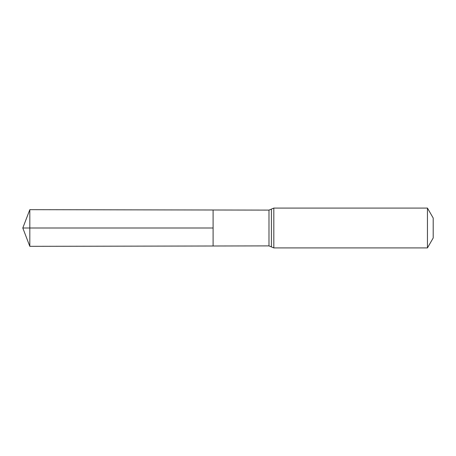<?xml version="1.0" encoding="UTF-8"?>
<svg xmlns="http://www.w3.org/2000/svg" width="456" height="456" viewBox="0 0 456 456"><rect width="100%" height="100%" fill="white"/><g stroke="black" fill="none" stroke-linecap="round" stroke-linejoin="round"><path stroke-width="0.68" d="M213.1 228L213.1 246.001L29.817 246.331L29.817 209.669L213.1 209.999L213.1 246.001L268.983 245.898L268.983 210.102L213.1 209.999L213.1 228M427.449 208.078L427.449 247.921L433.2 237.964L433.2 218.036L427.449 208.078L273.822 208.078L268.983 210.102M29.817 246.331L22.8 228L213.1 228L29.817 228M427.449 247.921L273.822 247.921L273.822 208.078M273.822 247.921L271.405 246.913L271.405 209.087M271.405 246.913L268.983 245.898M22.8 228L29.817 209.669"/></g></svg>
